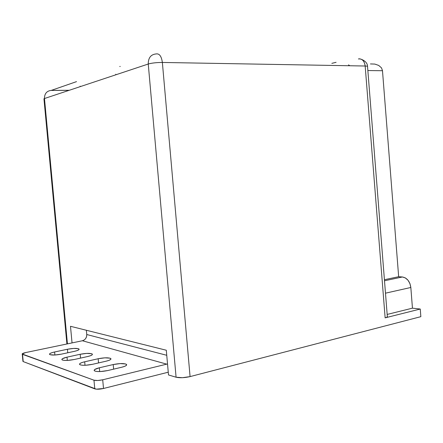 <?xml version="1.0" encoding="UTF-8"?>
<svg xmlns="http://www.w3.org/2000/svg" width="443" height="443" viewBox="0 0 443 443"><rect width="100%" height="100%" fill="white"/><g stroke="black" fill="none" stroke-linecap="round" stroke-linejoin="round"><path stroke-width="0.66" d="M22.953 361.444L22.261 354.217L23.208 361.582L22.914 361.051L23.208 361.582L96.314 389.164L103.507 388.483L168.257 372.209L103.507 388.483L102.704 379.795L167.52 363.952L102.704 379.795L97.715 380.504L93.966 380.188L94.769 388.854L23.208 361.582L22.515 354.35L93.966 380.188L22.15 353.99L25.677 352.567L82.398 340.756L84.236 339.964M85.687 338.507L86.579 336.597L86.762 334.52L86.363 330.262L86.762 334.52L166.751 355.292L86.762 334.52C86.767 337.749 85.311 339.825 82.398 340.756L166.834 364.168L82.398 340.756L25.677 352.567C23.036 353.16 21.901 353.708 22.261 354.212M70.492 326.297L166.297 350.236L168.506 374.961L176.081 377.22L148.25 64.019L44.472 98.523L67.436 343.873L44.472 98.523L43.946 98.767L43.979 99.077L44.472 98.523C44.483 93.611 46.77 90.904 51.322 90.389L69.263 90.283L51.322 90.389C46.77 90.904 44.483 93.611 44.472 98.523L148.25 64.019L176.081 377.22L168.506 374.961L166.297 350.236L70.492 326.297L72.043 342.91L70.492 326.297M336.093 62.319L331.846 63.343L336.093 62.319M76.517 81.628L51.322 90.389M384.413 279.71L398.661 276.714L402.421 276.98L384.496 280.768L402.421 276.98L405.384 277.938L408.031 280.269L409.952 283.62L410.833 287.479L412.45 308.167L420.257 309.037L385.139 317.858L365.176 66.018L162.365 62.452L190.08 376.6L420.85 316.667L420.257 309.037L420.85 316.667L190.08 376.6L182.422 377.702L176.081 377.22C179.875 378.056 184.543 377.846 190.08 376.6L162.365 62.452C156.639 62.469 151.932 62.989 148.25 64.019C148.25 57.773 150.908 54.411 156.218 53.924C150.908 54.411 148.25 57.773 148.25 64.019C151.932 62.989 156.639 62.469 162.365 62.452C161.479 56.289 159.43 53.442 156.218 53.924C159.43 53.442 161.479 56.289 162.365 62.452L365.176 66.018L385.139 317.858L386.894 317.238L387.32 316.402C387.691 316.895 386.96 317.376 385.139 317.858L420.257 309.037L412.45 308.167L387.165 314.436L412.45 308.167L410.833 287.479C409.88 281.399 407.073 277.899 402.421 276.98L398.661 276.714L384.413 279.71M382.447 70.354L382.486 70.725L367.856 70.537L382.486 70.725L398.661 276.714L382.486 70.725L381.578 68.056M385.482 293.177L410.833 287.479L385.482 293.177M80.355 86.595L80.161 86.158M119.765 66.494L120.225 66.439M115.839 74.795L115.761 74.219M370.426 63.936L374.844 64.08L370.426 63.936M348.514 64.866L349.82 65.747L348.514 64.866M381.373 67.751L378.687 65.42L374.844 64.08M367.546 66.633C367.851 66.267 367.059 66.062 365.176 66.018C367.059 66.062 367.851 66.267 367.546 66.633L387.32 316.402M358.409 58.941C362.125 58.57 364.384 60.929 365.176 66.018C364.384 60.929 362.125 58.57 358.409 58.941M74.28 351.371L76.921 350.662L78.616 349.904L79.114 349.211L78.356 348.691L73.726 348.431L67.425 349.256L54.605 351.98L51.903 352.689L50.103 353.459L49.478 354.173L50.148 354.727L54.799 355.026L61.311 354.162L74.28 351.371L61.311 354.162C55.53 355.231 51.643 355.336 49.655 354.478C49.084 353.697 50.735 352.861 54.605 351.98L54.893 355.02L54.605 351.98L67.425 349.256C73.139 348.215 76.982 348.12 78.959 348.979C79.524 349.715 77.962 350.513 74.28 351.371M121.792 367.219L124.599 366.372L126.299 365.453L126.643 364.606L125.596 363.958L120.191 363.592L113.214 364.55L99.354 367.779L94.636 369.567L94.143 370.442L95.079 371.134L97.322 371.522L100.528 371.544L107.76 370.542L121.792 367.219L107.76 370.542C101.303 371.827 96.84 371.904 94.376 370.774C93.617 369.805 95.273 368.809 99.354 367.779L99.703 371.577L99.354 367.779L113.214 364.55C119.599 363.299 124.012 363.243 126.454 364.373C127.196 365.281 125.64 366.228 121.792 367.219M106.11 361.195L108.856 360.403L110.551 359.544L110.949 358.758L110.002 358.16L104.886 357.833L98.158 358.741L84.691 361.781L81.877 362.573L80.056 363.448L79.518 364.262L80.36 364.899L82.464 365.253L85.516 365.27L92.476 364.318L106.11 361.195L92.476 364.318C86.269 365.519 82.016 365.608 79.729 364.583C79.042 363.686 80.692 362.751 84.691 361.781L85.012 365.287L84.691 361.781L98.158 358.741C104.299 357.573 108.502 357.501 110.772 358.531C111.448 359.373 109.892 360.259 106.11 361.195M87.542 356.554L90.245 355.807L91.956 354.998L92.415 354.256L91.574 353.697L86.717 353.403L80.194 354.267L67.009 357.152L62.419 358.725L61.826 359.495L62.563 360.087L64.54 360.414L67.458 360.419L74.203 359.517L87.542 356.554L74.203 359.517C68.211 360.652 64.152 360.746 62.02 359.81C61.389 358.968 63.056 358.082 67.009 357.152L67.314 360.43L67.009 357.152L80.194 354.267C86.114 353.165 90.134 353.082 92.249 354.018C92.864 354.81 91.297 355.657 87.542 356.554M103.507 388.483L102.704 379.795C98.977 380.598 96.065 380.731 93.966 380.188L94.769 388.854C96.867 389.43 99.78 389.303 103.507 388.483M80.548 358.105L80.194 354.267L80.548 358.105M98.545 362.928L98.158 358.741L98.545 362.928M113.641 369.152L113.214 364.55L113.641 369.152M67.757 352.778L67.425 349.256L67.757 352.778M43.946 98.767L66.904 343.984M51.2 90.433L69.125 90.328M358.813 58.969C359.007 58.144 367.579 60.652 367.513 66.334M92.249 354.018L92.305 354.677M110.772 358.531L110.839 359.262M126.454 364.373L126.532 365.209M78.959 348.979L79.015 349.56"/></g></svg>
